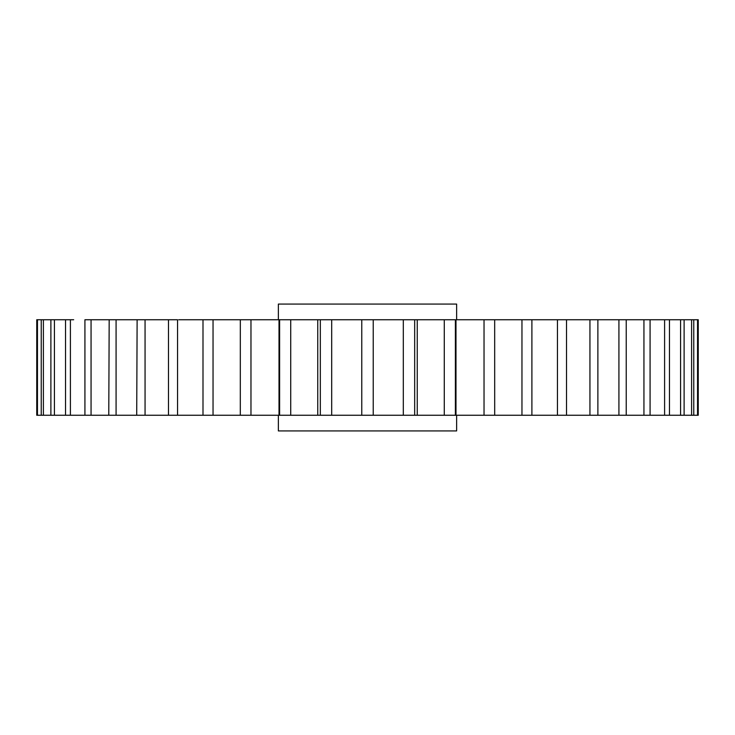 <?xml version="1.0" encoding="UTF-8"?>
<svg xmlns="http://www.w3.org/2000/svg" width="735" height="735" viewBox="0 0 735 735"><rect width="100%" height="100%" fill="white"/><g stroke="black" fill="none" stroke-linecap="round" stroke-linejoin="round"><path stroke-width="1.1" d="M178.706 319.743L202.998 319.743L178.706 319.743M178.283 415.257L202.998 415.257L202.998 319.743L213.04 319.743L213.04 415.257L240.308 415.257L240.327 319.743M456.637 319.743L456.637 304.079L278.363 304.079L278.363 319.743M278.363 415.257L278.363 430.921L456.637 430.921L456.637 415.257M693.757 319.743L693.757 415.257L698.25 415.257L698.25 319.743L213.04 319.743M43.393 415.257L43.393 319.743L50.89 319.743L36.75 319.743L41.243 319.743L41.243 415.257L50.89 415.257L50.89 319.743L54.427 319.743L54.427 415.257L65.525 415.257L65.525 319.743L66.352 319.743M73.693 319.743L54.427 319.743M145.061 319.743L145.061 415.257L177.548 415.257L177.548 319.743L84.92 319.743L84.92 415.257L108.771 415.257L109.184 319.743M116.075 319.743L116.075 415.257L136.71 415.257L137.123 319.743M168.49 415.257L168.49 319.743M494.673 319.743L494.692 415.257L521.96 415.257L521.96 319.743M531.901 319.743L531.901 415.257M566.51 319.743L566.51 415.257M597.877 319.743L597.877 415.257M668.648 319.743L669.475 319.743L669.475 415.257L668.648 415.257M698.25 415.257L697.533 415.257L697.533 319.743M684.11 319.743L684.11 415.257L693.757 415.257L691.607 415.257L691.607 319.743M37.467 319.743L37.467 415.257L36.75 415.257L36.75 319.743M36.75 415.257L41.243 415.257M70.404 319.743L70.404 415.257L84.92 415.257M91.057 319.743L91.057 415.257M109.184 415.257L116.075 415.257M137.123 415.257L145.061 415.257M177.548 415.257L213.04 415.257M240.327 415.257L279.622 415.257L279.622 319.743M250.966 319.743L250.966 415.257M290.72 319.743L290.72 415.257L320.322 415.257L320.322 319.743M331.696 319.743L331.696 415.257L361.767 415.257L361.767 319.743M373.233 319.743L373.233 415.257L403.304 415.257L403.304 319.743M414.678 319.743L414.678 415.257L444.28 415.257L444.28 319.743M455.378 319.743L455.378 415.257L484.034 415.257L484.034 319.743M417.25 319.743L417.25 415.257L455.985 415.257L455.985 319.743M521.96 415.257L557.452 415.257L557.452 319.743M557.452 415.257L589.939 415.257L589.939 319.743M589.939 415.257L618.925 415.257L618.925 319.743M626.229 319.743L626.229 415.257L643.943 415.257L643.943 319.743M650.08 319.743L650.08 415.257L664.596 415.257L664.596 319.743M664.596 415.257L680.573 415.257L680.573 319.743M661.307 415.257L643.943 415.257M630.557 415.257L618.925 415.257M331.696 415.257L317.878 415.257M680.573 415.257L684.11 415.257M484.034 415.257L494.692 415.257M403.304 415.257L414.678 415.257M361.767 415.257L373.233 415.257M279.622 415.257L290.72 415.257M65.525 415.257L70.404 415.257M50.89 415.257L54.427 415.257M279.015 319.743L279.015 415.257M317.75 319.743L317.75 415.257"/></g></svg>
